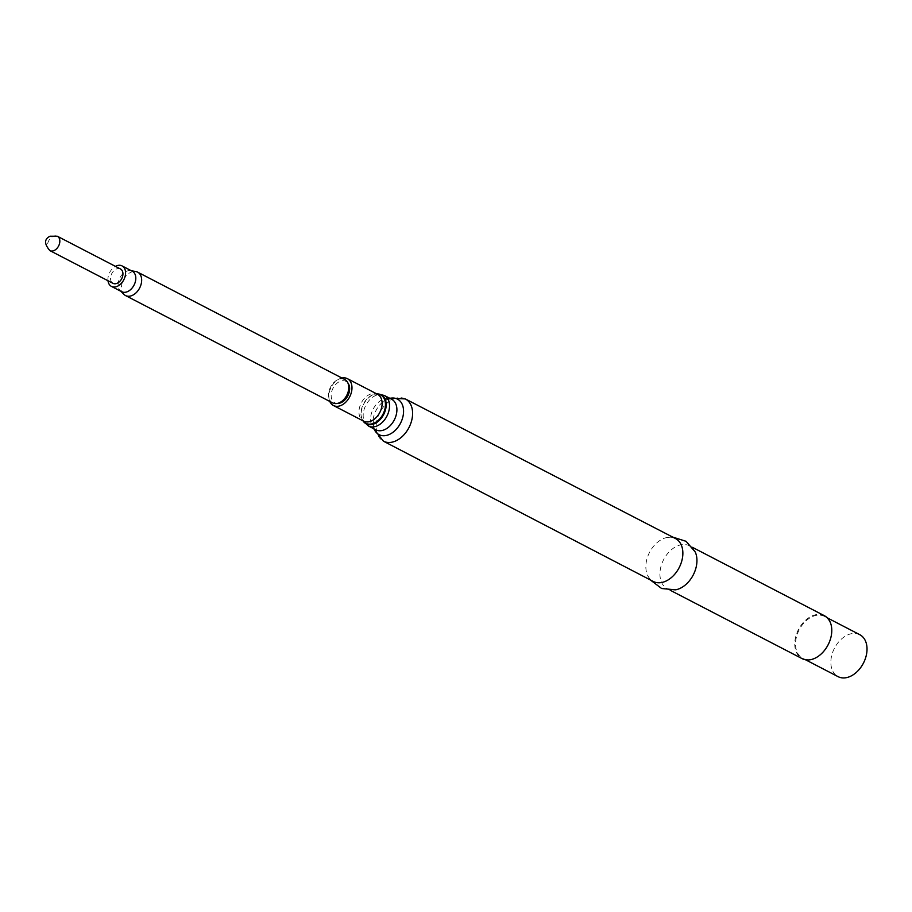 <?xml version="1.0" encoding="UTF-8"?>
<svg xmlns="http://www.w3.org/2000/svg" width="912" height="912" viewBox="0 0 912 912"><rect width="100%" height="100%" fill="white"/><g stroke="black" fill="none" stroke-linecap="round" stroke-linejoin="round"><path stroke-width="0.68" stroke-dasharray="4.56 3.42" d="M120.464 268.96A8.094 5.586 -62.6 0 0 116.029 269.165A8.094 5.586 -62.6 0 0 110.751 276.427A8.094 5.586 -62.6 0 0 113.008 283.336M344.736 379.483A13.178 9.086 -62.6 0 0 337.508 379.814A13.178 9.086 -62.6 0 0 328.924 391.636A13.178 9.086 -62.6 0 0 332.595 402.887M123.872 294.337A13.178 9.086 117.4 0 1 122.174 282.914A13.178 9.086 117.4 0 1 130.416 272.471A13.178 9.086 117.4 0 1 135.706 271.502M338.215 403.435A12.061 8.322 117.4 0 1 331.181 394.771A12.061 8.322 117.4 0 1 339.344 381.672A12.061 8.322 117.4 0 1 348.418 383.747M121.672 291.703A11.537 7.957 117.4 0 1 120.247 290.643A11.537 7.957 117.4 0 1 118.765 280.645A11.537 7.957 117.4 0 1 125.97 271.514A11.537 7.957 117.4 0 1 130.598 270.659A11.537 7.957 117.4 0 1 132.286 271.217M107.981 280.725A11.537 7.957 117.4 0 1 115.425 266.361M859.811 634.706A23.621 16.291 -62.6 0 0 846.872 635.299A23.621 16.291 -62.6 0 0 831.482 656.48A23.621 16.291 -62.6 0 0 838.071 676.647M830.741 638.024A23.621 16.291 -62.6 0 0 824.494 616.398A23.621 16.291 -62.6 0 0 811.555 617.002A23.621 16.291 -62.6 0 0 796.165 638.172A23.621 16.291 -62.6 0 0 802.754 658.339A23.621 16.291 -62.6 0 0 815.693 657.734A23.621 16.291 -62.6 0 0 824.026 650.974M824.391 615.725A24.168 16.667 -62.6 0 0 811.156 616.341A24.168 16.667 -62.6 0 0 795.412 638.012A24.168 16.667 -62.6 0 0 802.15 658.646M695.229 551.999A24.168 16.667 -62.6 0 0 689.563 545.843A24.168 16.667 -62.6 0 0 676.316 546.448A24.168 16.667 -62.6 0 0 660.573 568.119A24.168 16.667 -62.6 0 0 667.322 588.753A24.168 16.667 -62.6 0 0 675.61 589.836M675.473 538.536A24.168 16.667 -62.6 0 0 667.185 537.464A24.168 16.667 -62.6 0 0 662.237 539.152A24.168 16.667 -62.6 0 0 647.577 575.301A24.168 16.667 -62.6 0 0 653.231 581.446M341.932 378.024A15.128 10.431 -62.6 0 0 339.07 379.039A15.128 10.431 -62.6 0 0 329.791 401.428M49.921 250.629A8.094 5.586 117.4 0 1 47.652 243.721A8.094 5.586 117.4 0 1 52.93 236.47A8.094 5.586 117.4 0 1 57.365 236.254M405.316 398.92A23.803 16.416 -62.6 0 0 392.297 399.536A23.803 16.416 -62.6 0 0 376.781 420.865A23.803 16.416 -62.6 0 0 383.416 441.18M389.914 398.362A20.007 13.794 -62.6 0 0 386.494 399.627A20.007 13.794 -62.6 0 0 381.273 403.378A20.007 13.794 -62.6 0 0 373.202 418.973A20.007 13.794 -62.6 0 0 374.08 428.925M389.481 398.134L381.273 403.378L385.901 400.015C390.541 398.783 392.445 398.533 391.636 399.251A17.214 11.867 -62.6 0 0 382.208 399.695A17.214 11.867 -62.6 0 0 371.002 415.12A17.214 11.867 -62.6 0 0 375.801 429.814L374.365 428.401C373.738 429.529 373.35 426.383 373.202 418.973L373.646 428.697M384.271 395.432A17.214 11.867 -62.6 0 0 374.843 395.876A17.214 11.867 -62.6 0 0 363.637 411.301A17.214 11.867 -62.6 0 0 368.437 425.995M376.964 393.995A16.006 11.035 -62.6 0 0 375.744 394.064L376.861 393.95A16.325 11.263 -62.6 0 0 376.268 394.007A16.325 11.263 -62.6 0 0 372.256 395.249A16.325 11.263 -62.6 0 0 362.645 420.284A16.325 11.263 -62.6 0 0 362.953 420.808M362.942 420.797L362.395 419.816L363.58 421.127A15.128 10.431 -62.6 0 1 359.362 408.223A15.128 10.431 -62.6 0 1 369.212 394.657A15.128 10.431 -62.6 0 1 377.5 394.269L375.744 394.064A16.006 11.035 -62.6 0 0 371.811 395.284A16.006 11.035 -62.6 0 0 362.395 419.816A16.006 11.035 -62.6 0 0 363.044 420.854M120.247 290.643L120.886 291.293M805.547 659.775L802.754 658.339M670.206 590.246L667.322 588.753M650.347 579.952L647.577 575.301M672.589 537.043L667.185 537.464M692.447 547.337L689.563 545.843M827.275 617.846L824.494 616.398M130.598 270.659L131.499 270.807"/><path stroke-width="1.37" d="M113.008 283.336A8.094 5.586 -62.6 0 0 117.443 283.13A8.094 5.586 -62.6 0 0 122.721 275.869A8.094 5.586 -62.6 0 0 120.464 268.96L57.365 236.254A8.094 5.586 117.4 0 1 59.622 243.162A8.094 5.586 117.4 0 1 54.344 250.424A8.094 5.586 117.4 0 1 49.921 250.629L113.008 283.336M125.503 295.545L332.595 402.887A13.178 9.086 -62.6 0 0 336.277 403.583A13.178 9.086 -62.6 0 0 339.823 402.557A13.178 9.086 -62.6 0 0 347.426 382.082A13.178 9.086 -62.6 0 0 344.736 379.483L137.632 272.129A13.178 9.086 117.4 0 1 141.314 283.381A13.178 9.086 117.4 0 1 132.719 295.203A13.178 9.086 117.4 0 1 125.503 295.545A13.178 9.086 117.4 0 1 123.872 294.337L120.886 291.293M347.426 382.082L348.418 383.747A12.061 8.322 117.4 0 1 341.453 402.488A12.061 8.322 117.4 0 1 338.215 403.435L336.277 403.583M115.425 266.361A11.537 7.957 117.4 0 1 115.721 266.201A11.537 7.957 117.4 0 1 122.048 265.905L132.286 271.217A11.537 7.957 117.4 0 1 135.5 281.067A11.537 7.957 117.4 0 1 127.988 291.407A11.537 7.957 117.4 0 1 121.672 291.703L111.424 286.391A11.537 7.957 117.4 0 1 107.981 280.725M122.048 265.905A11.537 7.957 117.4 0 1 125.263 275.755A11.537 7.957 117.4 0 1 117.751 286.094A11.537 7.957 117.4 0 1 111.424 286.391M805.547 659.775L838.071 676.647A23.621 16.291 -62.6 0 0 851.01 676.043A23.621 16.291 -62.6 0 0 866.4 654.862A23.621 16.291 -62.6 0 0 859.811 634.706L827.275 617.846M670.206 590.246L802.15 658.646A24.168 16.667 -62.6 0 0 815.385 658.031A24.168 16.667 -62.6 0 0 823.969 651.043A24.168 16.667 -62.6 0 0 830.764 637.933A24.168 16.667 -62.6 0 0 824.391 615.725L692.447 547.337M650.347 579.952L661.622 588.514L675.61 589.836A24.168 16.667 -62.6 0 0 680.557 588.137A24.168 16.667 -62.6 0 0 695.229 551.999L686.086 541.318L672.589 537.043M405.316 398.92A23.803 16.416 -62.6 0 1 411.973 419.235A23.803 16.416 -62.6 0 1 396.458 440.587A23.803 16.416 -62.6 0 1 383.416 441.18L653.231 581.446A24.168 16.667 -62.6 0 0 666.478 580.841A24.168 16.667 -62.6 0 0 682.222 559.159A24.168 16.667 -62.6 0 0 675.473 538.536L405.316 398.92L389.481 398.134M329.791 401.428A15.128 10.431 -62.6 0 0 333.439 405.509A15.128 10.431 -62.6 0 0 341.726 405.122A15.128 10.431 -62.6 0 0 351.576 391.567A15.128 10.431 -62.6 0 0 347.358 378.651A15.128 10.431 -62.6 0 0 341.932 378.024M824.026 650.974A23.621 16.291 -62.6 0 0 824.072 650.906A23.621 16.291 -62.6 0 0 830.718 638.104A23.621 16.291 -62.6 0 0 830.741 638.024M131.499 270.807L135.706 271.502A13.178 9.086 117.4 0 1 137.632 272.129M374.08 428.925A20.007 13.794 -62.6 0 0 389.994 434.135A20.007 13.794 -62.6 0 0 403.571 411.232A20.007 13.794 -62.6 0 0 389.914 398.362M384.271 395.432A17.214 11.867 -62.6 0 1 389.071 410.126A17.214 11.867 -62.6 0 1 377.864 425.562A17.214 11.867 -62.6 0 1 368.437 425.995L375.801 429.814A17.214 11.867 -62.6 0 0 385.229 429.381A17.214 11.867 -62.6 0 0 396.446 413.945A17.214 11.867 -62.6 0 0 391.636 399.251L384.271 395.432L376.268 394.007M362.953 420.808A16.325 11.263 -62.6 0 0 375.106 423.419A16.325 11.263 -62.6 0 0 386.152 405.829A16.325 11.263 -62.6 0 0 376.873 393.95M363.044 420.854A16.006 11.035 -62.6 0 0 374.615 422.894A16.006 11.035 -62.6 0 0 385.411 406.045A16.006 11.035 -62.6 0 0 376.964 393.995M333.439 405.509L363.58 421.127A15.128 10.431 -62.6 0 0 371.857 420.74A15.128 10.431 -62.6 0 0 381.718 407.185A15.128 10.431 -62.6 0 0 377.5 394.269L347.358 378.651M57.365 236.254L50.035 236.208C44.152 239.138 44.118 243.937 49.921 250.629M383.416 441.18L373.646 428.697M368.437 425.995L362.645 420.284"/></g></svg>
